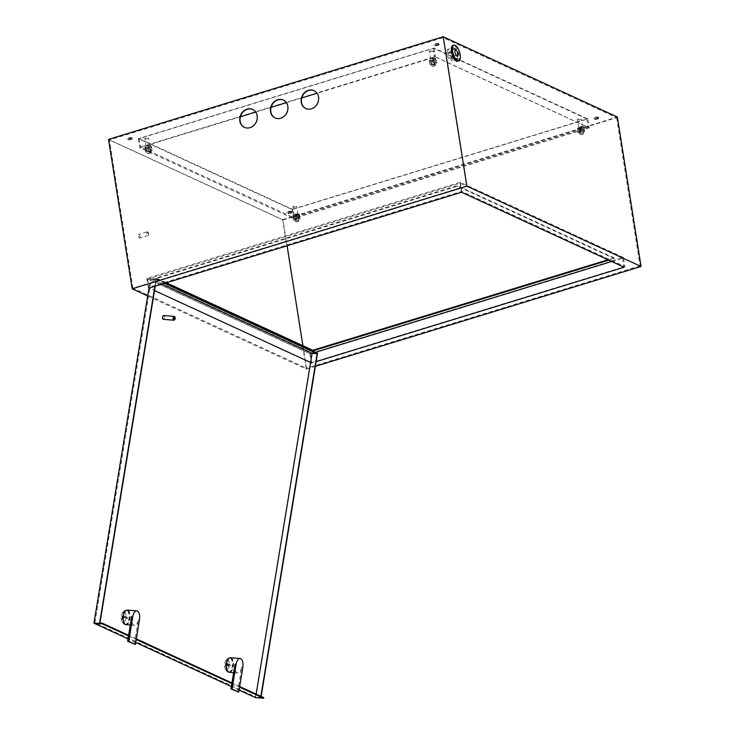 <?xml version="1.0" encoding="UTF-8"?>
<svg xmlns="http://www.w3.org/2000/svg" width="735" height="735" viewBox="0 0 735 735"><rect width="100%" height="100%" fill="white"/><g stroke="black" fill="none" stroke-linecap="round" stroke-linejoin="round"><path stroke-width="0.55" stroke-dasharray="3.67 2.76" d="M432.538 66.352L434.863 65.948L432.538 66.352M435.23 64.9A1.911 0.588 -9 0 1 435.442 65.112A1.911 0.588 -9 0 1 435.368 65.314A1.911 0.588 -9 0 1 433.742 65.975A1.911 0.588 -9 0 1 431.886 65.93A1.911 0.588 -9 0 1 431.803 65.884A1.911 0.588 -9 0 1 431.675 65.709A1.911 0.588 -9 0 1 433.062 64.91A1.911 0.588 -9 0 1 435.23 64.9M580.558 134.597L582.883 134.193L580.558 134.597M583.259 133.145A1.911 0.588 -9 0 1 583.471 133.366A1.911 0.588 -9 0 1 583.397 133.568A1.911 0.588 -9 0 1 581.771 134.22A1.911 0.588 -9 0 1 579.906 134.174A1.911 0.588 -9 0 1 579.832 134.128A1.911 0.588 -9 0 1 579.695 133.963A1.911 0.588 -9 0 1 581.091 133.154A1.911 0.588 -9 0 1 583.259 133.145M296.049 221.841L298.373 221.428L296.049 221.841M298.741 220.381A1.911 0.588 -9 0 1 298.952 220.601A1.911 0.588 -9 0 1 298.879 220.803A1.911 0.588 -9 0 1 297.252 221.465A1.911 0.588 -9 0 1 295.396 221.41A1.911 0.588 -9 0 1 295.314 221.364A1.911 0.588 -9 0 1 295.185 221.198A1.911 0.588 -9 0 1 296.572 220.399A1.911 0.588 -9 0 1 298.741 220.381M148.02 153.587L150.344 153.183L148.02 153.587M150.712 152.136A1.911 0.588 -9 0 1 150.923 152.347A1.911 0.588 -9 0 1 150.859 152.549A1.911 0.588 -9 0 1 149.233 153.211A1.911 0.588 -9 0 1 147.368 153.165A1.911 0.588 -9 0 1 147.285 153.119A1.911 0.588 -9 0 1 147.156 152.944A1.911 0.588 -9 0 1 148.553 152.145A1.911 0.588 -9 0 1 150.712 152.136M148.351 234.685A1.268 0.505 73 0 0 148.7 234.52A1.268 0.505 73 0 0 148.645 233.344A1.268 0.505 73 0 0 148.029 232.333A1.268 0.505 73 0 0 147.965 232.297A1.268 0.505 73 0 0 147.579 233.225A1.268 0.505 73 0 0 148.351 234.685M147.312 231.865A1.911 0.763 -107 0 1 147.413 231.92A1.911 0.763 -107 0 1 148.323 233.436A1.911 0.763 -107 0 1 148.415 235.209A1.911 0.763 -107 0 1 148.158 235.485A1.911 0.763 -107 0 1 147.882 235.457A1.911 0.763 -107 0 1 146.789 233.574A1.911 0.763 -107 0 1 147.037 231.837A1.911 0.763 -107 0 1 147.312 231.865M139.512 238.021A1.911 0.763 73 0 0 139.788 238.048A1.911 0.763 73 0 0 140.045 236.321A1.911 0.763 73 0 0 138.952 234.437A1.911 0.763 73 0 0 138.676 234.401A1.911 0.763 73 0 0 138.419 236.137A1.911 0.763 73 0 0 139.512 238.021M429.608 51.579A1.911 0.588 171 0 0 431.776 51.569A1.911 0.588 171 0 0 433.172 50.77A1.911 0.588 171 0 0 432.961 50.55A1.911 0.588 171 0 0 430.793 50.568A1.911 0.588 171 0 0 429.396 51.367A1.911 0.588 171 0 0 429.608 51.579M145.098 138.814A1.911 0.588 171 0 0 147.266 138.805A1.911 0.588 171 0 0 148.654 138.005A1.911 0.588 171 0 0 148.442 137.794A1.911 0.588 171 0 0 146.274 137.803A1.911 0.588 171 0 0 144.887 138.603A1.911 0.588 171 0 0 145.098 138.814M293.127 207.068A1.911 0.588 171 0 0 295.286 207.059A1.911 0.588 171 0 0 296.683 206.25A1.911 0.588 171 0 0 296.471 206.039A1.911 0.588 171 0 0 294.303 206.048A1.911 0.588 171 0 0 292.916 206.847A1.911 0.588 171 0 0 293.127 207.068M577.636 119.833A1.911 0.588 171 0 0 579.805 119.814A1.911 0.588 171 0 0 581.192 119.015A1.911 0.588 171 0 0 580.981 118.804A1.911 0.588 171 0 0 578.812 118.813A1.911 0.588 171 0 0 577.425 119.612A1.911 0.588 171 0 0 577.636 119.833M438.868 44.284A2.545 0.781 171 0 0 435.984 44.302A2.545 0.781 171 0 0 434.128 45.368A2.545 0.781 171 0 0 434.403 45.653A2.545 0.781 171 0 0 437.288 45.634A2.545 0.781 171 0 0 439.144 44.569A2.545 0.781 171 0 0 438.868 44.284M438.777 43.687A2.545 0.781 171 0 0 435.883 43.705A2.545 0.781 171 0 0 434.027 44.771A2.545 0.781 171 0 0 434.312 45.055A2.545 0.781 171 0 0 437.196 45.037A2.545 0.781 171 0 0 439.052 43.971A2.545 0.781 171 0 0 438.777 43.687M132.043 138.364A2.545 0.781 171 0 0 129.149 138.382A2.545 0.781 171 0 0 127.293 139.448A2.545 0.781 171 0 0 127.578 139.733A2.545 0.781 171 0 0 130.463 139.714A2.545 0.781 171 0 0 132.318 138.649A2.545 0.781 171 0 0 132.043 138.364M131.942 137.767A2.545 0.781 171 0 0 129.057 137.785A2.545 0.781 171 0 0 127.201 138.851A2.545 0.781 171 0 0 127.486 139.135A2.545 0.781 171 0 0 130.371 139.117A2.545 0.781 171 0 0 132.226 138.051A2.545 0.781 171 0 0 131.942 137.767M291.676 211.965A2.545 0.781 171 0 0 288.791 211.983A2.545 0.781 171 0 0 286.935 213.049A2.545 0.781 171 0 0 287.21 213.334A2.545 0.781 171 0 0 290.104 213.315A2.545 0.781 171 0 0 291.96 212.25A2.545 0.781 171 0 0 291.676 211.965M291.584 211.368A2.545 0.781 171 0 0 288.69 211.386A2.545 0.781 171 0 0 286.834 212.452A2.545 0.781 171 0 0 287.119 212.737A2.545 0.781 171 0 0 290.003 212.718A2.545 0.781 171 0 0 291.859 211.652A2.545 0.781 171 0 0 291.584 211.368M598.501 117.885A2.545 0.781 171 0 0 595.616 117.903A2.545 0.781 171 0 0 593.761 118.969A2.545 0.781 171 0 0 594.036 119.254A2.545 0.781 171 0 0 596.93 119.245A2.545 0.781 171 0 0 598.786 118.17A2.545 0.781 171 0 0 598.501 117.885M598.409 117.288A2.545 0.781 171 0 0 595.525 117.306A2.545 0.781 171 0 0 593.669 118.372A2.545 0.781 171 0 0 593.944 118.657A2.545 0.781 171 0 0 596.838 118.638A2.545 0.781 171 0 0 598.694 117.572A2.545 0.781 171 0 0 598.409 117.288M252.776 109.515A9.858 8.526 114.8 0 1 252.923 109.579A9.858 8.526 114.8 0 1 257.452 119.015A9.858 8.526 114.8 0 1 250.258 127.789A9.858 8.526 114.8 0 1 244.663 127.477A9.858 8.526 114.8 0 1 244.516 127.412M283.453 100.107A9.858 8.526 114.8 0 1 283.6 100.171A9.858 8.526 114.8 0 1 288.129 109.607A9.858 8.526 114.8 0 1 280.945 118.381A9.858 8.526 114.8 0 1 275.349 118.069A9.858 8.526 114.8 0 1 275.202 118.004M314.139 90.699A9.858 8.526 114.8 0 1 314.286 90.763A9.858 8.526 114.8 0 1 318.815 100.199A9.858 8.526 114.8 0 1 311.622 108.973A9.858 8.526 114.8 0 1 306.026 108.661A9.858 8.526 114.8 0 1 305.889 108.596M132.934 288.175L109.451 139.944L443.058 37.65L466.532 185.881L132.934 288.175L306.495 368.198L302.939 345.716M287.109 245.766L283.021 219.967L109.451 139.944M283.021 219.967L616.628 117.674L443.058 37.65M611.676 261.495L622.646 258.132L460.11 183.19L147.698 278.978L310.243 353.921L315.526 352.295M165.687 282.993L156.178 278.611L457.427 186.24L614.166 258.5L608.773 260.153M447.477 49.364L446.852 53.784L449.085 59.526L451.933 60.84L452.558 56.411L450.325 50.678L447.477 49.364L453.054 47.646L452.438 52.075L454.662 57.808L457.51 59.122L458.135 54.702L455.902 48.96L453.054 47.646L452.438 52.075L454.662 57.808L457.51 59.122L458.135 54.702L455.902 48.96L452.494 47.821L455.342 49.135L457.574 54.877L456.959 59.296L454.111 57.982L451.878 52.249L452.494 47.821M310.243 353.921L311.677 363.007L316.142 361.638M147.698 278.978L149.141 288.065L154.525 290.546M315.37 366.333L306.33 369.099L147.689 295.966M306.33 369.099L282.663 219.673L108.514 139.384M282.663 219.673L617.382 117.04M460.11 183.19L461.543 192.276M622.646 258.132L624.088 267.218M166.413 282.773L156.086 278.014L457.335 185.643L614.074 257.902L614.166 258.5M614.074 257.902L607.955 259.777M156.086 278.014L156.178 278.611M457.335 185.643L457.427 186.24M623.399 257.498L460.285 182.289L146.761 278.418L309.876 353.627L623.399 257.498L624.842 266.575L461.718 191.376L148.194 287.504L311.318 362.713L624.842 266.575M616.628 117.674L640.102 265.914L466.532 185.881M640.102 265.914L306.495 368.198M460.285 182.289L461.718 191.376M309.876 353.627L311.318 362.713M146.761 278.418L148.194 287.504M455.342 49.135L450.325 50.678M457.574 54.877L452.558 56.411M456.959 59.296L451.933 60.84M454.111 57.982L449.085 59.526M451.878 52.249L446.852 53.784M457.703 61.29A8.269 3.289 73 0 0 458.796 53.784A8.269 3.289 73 0 0 454.055 45.616A8.269 3.289 73 0 0 452.861 45.487M449.232 52.111A3.179 1.268 73 0 0 448.773 52.056A3.179 1.268 73 0 0 448.359 54.95A3.179 1.268 73 0 0 450.178 58.083A3.179 1.268 73 0 0 450.638 58.139A3.179 1.268 73 0 0 451.051 55.254A3.179 1.268 73 0 0 449.232 52.111M435.497 59.177A3.179 0.974 171 0 0 431.886 59.195A3.179 0.974 171 0 0 429.562 60.527A3.179 0.974 171 0 0 429.911 60.886A3.179 0.974 171 0 0 433.521 60.867A3.179 0.974 171 0 0 435.846 59.535A3.179 0.974 171 0 0 435.497 59.177M435.396 58.579A3.179 0.974 171 0 0 431.785 58.598A3.179 0.974 171 0 0 429.47 59.93A3.179 0.974 171 0 0 429.819 60.288A3.179 0.974 171 0 0 433.429 60.27A3.179 0.974 171 0 0 435.754 58.938A3.179 0.974 171 0 0 435.396 58.579M150.978 146.412A3.179 0.974 171 0 0 147.368 146.43A3.179 0.974 171 0 0 145.052 147.763A3.179 0.974 171 0 0 145.401 148.121A3.179 0.974 171 0 0 149.012 148.102A3.179 0.974 171 0 0 151.327 146.77A3.179 0.974 171 0 0 150.978 146.412M150.886 145.815A3.179 0.974 171 0 0 147.276 145.833A3.179 0.974 171 0 0 144.951 147.165A3.179 0.974 171 0 0 145.309 147.524A3.179 0.974 171 0 0 148.92 147.505A3.179 0.974 171 0 0 151.235 146.173A3.179 0.974 171 0 0 150.886 145.815M299.007 214.666A3.179 0.974 171 0 0 295.396 214.684A3.179 0.974 171 0 0 293.072 216.017A3.179 0.974 171 0 0 293.43 216.375A3.179 0.974 171 0 0 297.041 216.356A3.179 0.974 171 0 0 299.356 215.024A3.179 0.974 171 0 0 299.007 214.666M298.915 214.069A3.179 0.974 171 0 0 295.305 214.087A3.179 0.974 171 0 0 292.98 215.419A3.179 0.974 171 0 0 293.329 215.778A3.179 0.974 171 0 0 296.94 215.759A3.179 0.974 171 0 0 299.264 214.427A3.179 0.974 171 0 0 298.915 214.069M583.516 127.431A3.179 0.974 171 0 0 579.906 127.449A3.179 0.974 171 0 0 577.591 128.781A3.179 0.974 171 0 0 577.94 129.139A3.179 0.974 171 0 0 581.55 129.121A3.179 0.974 171 0 0 583.875 127.78A3.179 0.974 171 0 0 583.516 127.431M583.425 126.824A3.179 0.974 171 0 0 579.814 126.843A3.179 0.974 171 0 0 577.499 128.184A3.179 0.974 171 0 0 577.848 128.542A3.179 0.974 171 0 0 581.458 128.524A3.179 0.974 171 0 0 583.774 127.183A3.179 0.974 171 0 0 583.425 126.824M587.789 118.941L433.962 48.014L138.29 138.676L292.117 209.604L587.789 118.941L589.213 127.908L435.377 56.981L317.079 93.253M433.962 48.014L435.377 56.981M292.117 209.604L293.541 218.571L589.213 127.908M138.29 138.676L139.705 147.643L293.541 218.571M301.763 97.957L286.402 102.661M271.077 107.365L255.716 112.069M240.4 116.773L139.705 147.643M292.392 209.3L586.943 118.978L433.696 48.326L139.135 138.639L292.392 209.3L293.715 217.661L588.266 127.348L435.019 56.687L140.458 147.009L293.715 217.661M433.696 48.326L435.019 56.687M586.943 118.978L588.266 127.348M139.135 138.639L140.458 147.009M124.445 612.191A5.09 2.435 -85.5 0 1 125.951 618.218A5.09 2.435 -85.5 0 1 122.819 622.113A5.09 2.435 -85.5 0 1 121.973 621.295A5.09 2.435 -85.5 0 1 122.635 612.797A5.09 2.435 -85.5 0 1 124.445 612.191M124.408 624.438A7.313 3.5 94.5 0 0 125.005 624.594A7.313 3.5 94.5 0 0 129.002 618.218A7.313 3.5 94.5 0 0 126.751 610.169A7.313 3.5 94.5 0 0 126.154 610.013A7.313 3.5 94.5 0 0 124.151 611.042A7.313 3.5 94.5 0 0 123.195 623.262A7.313 3.5 94.5 0 0 124.408 624.438M131.703 616.509A7.313 3.5 94.5 0 0 133.871 625.182A7.313 3.5 94.5 0 0 134.468 625.338A7.313 3.5 94.5 0 0 138.382 619.587L134.303 644.393M126.117 624.686A7.313 3.5 94.5 0 0 130.123 618.3A7.313 3.5 94.5 0 0 127.862 610.261A7.313 3.5 94.5 0 0 127.265 610.096M124.959 624.474A7.313 3.5 94.5 0 0 125.566 624.64A7.313 3.5 94.5 0 0 129.562 618.254A7.313 3.5 94.5 0 0 127.302 610.215A7.313 3.5 94.5 0 0 126.705 610.059A7.313 3.5 94.5 0 0 122.708 616.435A7.313 3.5 94.5 0 0 124.959 624.474M227.776 659.828A5.09 2.435 -85.5 0 1 229.283 665.864A5.09 2.435 -85.5 0 1 226.141 669.75A5.09 2.435 -85.5 0 1 225.296 668.942A5.09 2.435 -85.5 0 1 225.967 660.434A5.09 2.435 -85.5 0 1 227.776 659.828M227.731 672.075A7.313 3.5 94.5 0 0 228.337 672.231A7.313 3.5 94.5 0 0 232.333 665.855A7.313 3.5 94.5 0 0 230.073 657.816A7.313 3.5 94.5 0 0 229.476 657.65A7.313 3.5 94.5 0 0 227.482 658.679A7.313 3.5 94.5 0 0 226.527 670.908A7.313 3.5 94.5 0 0 227.731 672.075M237.635 692.03L241.705 667.224A7.313 3.5 -85.5 0 1 237.8 672.975A7.313 3.5 -85.5 0 1 237.194 672.819A7.313 3.5 -85.5 0 1 235.035 664.146M230.588 657.742A7.313 3.5 -85.5 0 1 231.194 657.899A7.313 3.5 -85.5 0 1 233.445 665.938A7.313 3.5 -85.5 0 1 229.449 672.323M230.634 657.853A7.313 3.5 -85.5 0 1 232.894 665.901A7.313 3.5 -85.5 0 1 228.888 672.277A7.313 3.5 -85.5 0 1 228.291 672.121A7.313 3.5 -85.5 0 1 226.031 664.082A7.313 3.5 -85.5 0 1 230.037 657.696A7.313 3.5 -85.5 0 1 230.634 657.853M174.82 317.107A1.911 0.91 -85.5 0 1 174.627 319.578M163.473 319.348A1.911 0.91 94.5 0 0 164.364 317.529A1.911 0.91 94.5 0 0 163.767 315.6M122.139 615.792L121.927 617.033L125.125 618.503L125.327 617.262L122.139 615.792L124.362 615.967L124.16 617.207L121.927 617.033M256.157 694.116L255.697 696.881L94.898 622.747L151.327 279.171L162.031 284.114M239.077 690.101L231.35 686.536M135.745 642.463L128.028 638.899M149.122 287.22L150.574 278.381L311.952 352.782L255.33 697.598M261.164 696.422L260.998 697.414L255.697 696.881M154.92 286.292L156.142 278.813L165.393 283.076M155.241 286.191L156.334 279.566L164.53 283.342M260.87 696.284L260.704 697.276M128.515 635.931L136.232 639.496M231.837 683.568L239.564 687.133M317.52 353.223L311.952 352.782M263.782 697.625L260.998 697.414M156.142 278.813L150.574 278.381M99.914 623.142L94.898 622.747M239.665 686.508L231.938 682.953M136.343 638.871L128.616 635.306M156.334 279.566L151.327 279.171M228.456 666.149L225.259 664.679L225.461 663.439L228.658 664.909L228.456 666.149L230.68 666.323L227.482 664.853L225.259 664.679M227.482 664.853L227.694 663.613L230.882 665.083L230.68 666.323M230.882 665.083L228.658 664.909M227.694 663.613L225.461 663.439M124.16 617.207L127.348 618.677L125.125 618.503M127.348 618.677L127.55 617.437L125.327 617.262M127.55 617.437L124.362 615.967M582.12 127.853A1.589 0.487 171 0 0 580.319 127.862A1.589 0.487 171 0 0 579.162 128.533A1.589 0.487 171 0 0 579.336 128.708A1.589 0.487 171 0 0 581.137 128.698A1.589 0.487 171 0 0 582.304 128.037A1.589 0.487 171 0 0 582.12 127.853M582.69 131.436A1.589 0.487 171 0 0 580.889 131.446A1.589 0.487 171 0 0 579.731 132.116A1.589 0.487 171 0 0 579.906 132.291A1.589 0.487 171 0 0 581.707 132.282A1.589 0.487 171 0 0 582.864 131.62A1.589 0.487 171 0 0 582.69 131.436M578.234 131.694L578.077 132.851L581.137 133.035L584.362 132.043L584.518 130.876L581.458 130.701L578.234 131.694L577.664 128.111L577.508 129.268L580.567 129.443L583.792 128.46L583.948 127.293L580.889 127.118L577.664 128.111M578.077 132.851L577.508 129.268M581.137 133.035L580.567 129.443M584.362 132.043L583.792 128.46M584.518 130.876L583.948 127.293M581.458 130.701L580.889 127.118M434.67 63.192A1.589 0.487 -9 0 1 434.844 63.366A1.589 0.487 -9 0 1 433.678 64.037A1.589 0.487 -9 0 1 431.877 64.046A1.589 0.487 -9 0 1 431.702 63.871A1.589 0.487 -9 0 1 432.86 63.201A1.589 0.487 -9 0 1 434.67 63.192M434.1 59.608A1.589 0.487 -9 0 1 434.275 59.783A1.589 0.487 -9 0 1 433.117 60.454A1.589 0.487 -9 0 1 431.307 60.463A1.589 0.487 -9 0 1 431.133 60.279A1.589 0.487 -9 0 1 432.29 59.618A1.589 0.487 -9 0 1 434.1 59.608M432.548 61.198L429.479 61.023L429.644 59.857L432.86 58.873L435.928 59.048L435.763 60.206L432.548 61.198L433.108 64.781L430.048 64.606L430.214 63.44L433.429 62.457L436.489 62.631L436.333 63.798L433.108 64.781M429.479 61.023L430.048 64.606M429.644 59.857L430.214 63.44M432.86 58.873L433.429 62.457M435.928 59.048L436.489 62.631M435.763 60.206L436.333 63.798M295.387 219.535A1.589 0.487 -9 0 1 295.213 219.352A1.589 0.487 -9 0 1 296.37 218.69A1.589 0.487 -9 0 1 298.18 218.681A1.589 0.487 -9 0 1 298.355 218.855A1.589 0.487 -9 0 1 297.197 219.526A1.589 0.487 -9 0 1 295.387 219.535M294.818 215.943A1.589 0.487 -9 0 1 294.643 215.768A1.589 0.487 -9 0 1 295.81 215.098A1.589 0.487 -9 0 1 297.611 215.089A1.589 0.487 -9 0 1 297.785 215.272A1.589 0.487 -9 0 1 296.628 215.934A1.589 0.487 -9 0 1 294.818 215.943M296.38 214.354L299.439 214.528L299.274 215.695L296.058 216.678L292.999 216.503L293.155 215.346L296.38 214.354L296.94 217.946L300.009 218.12L299.843 219.278L296.628 220.27L293.559 220.096L293.724 218.929L296.94 217.946M299.439 214.528L300.009 218.12M299.274 215.695L299.843 219.278M296.058 216.678L296.628 220.27M292.999 216.503L293.559 220.096M293.155 215.346L293.724 218.929M146.798 147.698A1.589 0.487 171 0 0 148.599 147.689A1.589 0.487 171 0 0 149.756 147.018A1.589 0.487 171 0 0 149.582 146.844A1.589 0.487 171 0 0 147.781 146.853A1.589 0.487 171 0 0 146.623 147.514A1.589 0.487 171 0 0 146.798 147.698M147.368 151.281A1.589 0.487 171 0 0 149.168 151.272A1.589 0.487 171 0 0 150.326 150.611A1.589 0.487 171 0 0 150.151 150.427A1.589 0.487 171 0 0 148.351 150.436A1.589 0.487 171 0 0 147.184 151.107A1.589 0.487 171 0 0 147.368 151.281M151.823 151.033L151.98 149.867L148.92 149.692L145.695 150.684L145.539 151.842L148.599 152.016L151.823 151.033L151.41 146.283L148.351 146.109L145.126 147.092L144.97 148.259L148.029 148.433L151.254 147.441M151.98 149.867L151.41 146.283M148.92 149.692L148.351 146.109M145.695 150.684L145.126 147.092M145.539 151.842L144.97 148.259M148.599 152.016L148.029 148.433M139.494 619.669L138.382 619.587M242.816 667.316L241.705 667.224M434.863 65.948L435.368 65.314M582.883 134.193L583.397 133.568M298.373 221.428L298.879 220.803M150.344 153.183L150.859 152.549M148.029 232.333L147.413 231.92M148.7 234.52L148.415 235.209M148.158 235.485L139.788 238.048M435.442 65.112L433.172 50.77M150.923 152.347L148.654 138.005M298.952 220.601L296.683 206.25M583.471 133.366L581.192 119.015M434.027 44.771L434.128 45.368M127.201 138.851L127.293 139.448M286.834 212.452L286.935 213.049M593.669 118.372L593.761 118.969M598.694 117.572L598.786 118.17M291.859 211.652L291.96 212.25M132.226 138.051L132.318 138.649M439.052 43.971L439.144 44.569M579.695 133.963L577.425 119.612M295.185 221.198L292.916 206.847M147.156 152.944L144.887 138.603M431.675 65.709L429.396 51.367M147.037 231.837L138.676 234.401M147.965 153.56L147.285 153.119M295.994 221.805L295.314 221.364M580.503 134.569L579.832 134.128M432.483 66.325L431.803 65.884M448.773 52.056L455.47 50.008M450.638 58.139L457.335 56.09M429.47 59.93L429.562 60.527M144.951 147.165L145.052 147.763M292.98 215.419L293.072 216.017M577.499 128.184L577.591 128.781M583.774 127.183L583.875 127.78M299.264 214.427L299.356 215.024M151.235 146.173L151.327 146.77M435.754 58.938L435.846 59.535M134.468 625.338L130.306 625.007M125.566 624.64L125.005 624.594M237.8 672.975L233.638 672.654M228.888 672.277L228.337 672.231M230.037 657.696L229.476 657.65M225.296 668.942L226.527 670.908M225.967 660.434L227.482 658.679M126.705 610.059L126.154 610.013M121.973 621.295L123.195 623.262M122.635 612.797L124.151 611.042M579.731 132.116L579.162 128.533M582.864 131.62L582.304 128.037M434.275 59.783L434.844 63.366M431.133 60.279L431.702 63.871M294.643 215.768L295.213 219.352M297.785 215.272L298.355 218.855M150.326 150.611L149.756 147.018M147.184 151.107L146.623 147.514"/><path stroke-width="1.1" d="M244.516 127.412A9.858 8.526 114.8 0 1 240.152 117.949A9.858 8.526 114.8 0 1 247.327 109.267A9.858 8.526 114.8 0 1 252.776 109.515M247.033 109.129A9.858 8.526 114.8 0 1 252.629 109.442A9.858 8.526 114.8 0 1 257.158 118.877A9.858 8.526 114.8 0 1 249.964 127.66A9.858 8.526 114.8 0 1 244.378 127.348A9.858 8.526 114.8 0 1 239.84 117.912A9.858 8.526 114.8 0 1 247.033 109.129M275.202 118.004A9.858 8.526 114.8 0 1 270.829 108.541A9.858 8.526 114.8 0 1 278.005 99.859A9.858 8.526 114.8 0 1 283.453 100.107M277.72 99.721A9.858 8.526 114.8 0 1 283.315 100.033A9.858 8.526 114.8 0 1 287.844 109.469A9.858 8.526 114.8 0 1 280.651 118.252A9.858 8.526 114.8 0 1 275.055 117.94A9.858 8.526 114.8 0 1 270.526 108.504A9.858 8.526 114.8 0 1 277.72 99.721M305.889 108.596A9.858 8.526 114.8 0 1 301.515 99.133A9.858 8.526 114.8 0 1 308.691 90.451A9.858 8.526 114.8 0 1 314.139 90.699M308.397 90.313A9.858 8.526 114.8 0 1 313.992 90.626A9.858 8.526 114.8 0 1 318.521 100.061A9.858 8.526 114.8 0 1 311.337 108.844A9.858 8.526 114.8 0 1 305.742 108.532A9.858 8.526 114.8 0 1 301.212 99.096A9.858 8.526 114.8 0 1 308.397 90.313M302.939 345.716L287.109 245.766M315.526 352.295L611.676 261.495M608.773 260.153L312.917 350.871L165.687 282.993M443.233 36.75L466.9 186.175L132.181 288.809L108.514 139.384L443.233 36.75L617.382 117.04L641.049 266.474L466.9 186.175M316.142 361.638L624.088 267.218L461.543 192.276L149.141 288.065M154.525 290.546L311.677 363.007M147.689 295.966L132.181 288.809M641.049 266.474L315.37 366.333M607.955 259.777L312.816 350.273L312.917 350.871M312.816 350.273L166.413 282.773M457.629 60.812A8.269 3.289 73 0 0 458.824 60.95A8.269 3.289 73 0 0 459.908 53.444A8.269 3.289 73 0 0 455.167 45.276A8.269 3.289 73 0 0 453.973 45.138A8.269 3.289 73 0 0 452.889 52.654A8.269 3.289 73 0 0 457.629 60.812M453.973 45.138L452.861 45.487A8.269 3.289 73 0 0 451.777 52.993A8.269 3.289 73 0 0 456.518 61.161A8.269 3.289 73 0 0 457.703 61.29L458.824 60.95M455.93 50.053A3.179 1.268 73 0 0 455.47 50.008A3.179 1.268 73 0 0 455.048 52.892A3.179 1.268 73 0 0 456.876 56.035A3.179 1.268 73 0 0 457.335 56.09A3.179 1.268 73 0 0 457.749 53.196A3.179 1.268 73 0 0 455.93 50.053M317.079 93.253L301.763 97.957M286.402 102.661L271.077 107.365M255.716 112.069L240.4 116.773M136.728 610.84A7.313 3.5 -85.5 0 1 137.326 611.005A7.313 3.5 -85.5 0 1 139.494 619.669L135.415 644.476L128.744 641.398L132.815 616.591A7.313 3.5 -85.5 0 1 136.728 610.84L127.265 610.096A7.313 3.5 94.5 0 0 123.259 616.481A7.313 3.5 94.5 0 0 125.52 624.52A7.313 3.5 94.5 0 0 126.117 624.686L130.306 625.007M233.638 672.654L229.449 672.323A7.313 3.5 -85.5 0 1 228.851 672.167A7.313 3.5 -85.5 0 1 226.591 664.118A7.313 3.5 -85.5 0 1 230.588 657.742L240.051 658.486A7.313 3.5 94.5 0 0 236.146 664.238L232.067 689.044L230.955 688.952L238.746 692.122L242.816 667.316A7.313 3.5 94.5 0 0 240.657 658.643A7.313 3.5 94.5 0 0 240.051 658.486M174.388 319.569A1.268 0.606 94.5 0 0 174.838 319.422A1.268 0.606 94.5 0 0 175.003 317.3A1.268 0.606 94.5 0 0 174.792 317.088A1.268 0.606 94.5 0 0 174.011 318.062A1.268 0.606 94.5 0 0 174.388 319.569M174.627 319.578A1.911 0.91 -85.5 0 1 174.406 319.918A1.911 0.91 -85.5 0 1 173.883 320.194A1.911 0.91 -85.5 0 1 173.726 320.148A1.911 0.91 -85.5 0 1 173.138 318.053A1.911 0.91 -85.5 0 1 174.186 316.39A1.911 0.91 -85.5 0 1 174.342 316.427A1.911 0.91 -85.5 0 1 174.654 316.73A1.911 0.91 -85.5 0 1 174.82 317.107M163.767 315.6A1.911 0.91 94.5 0 0 163.611 315.554A1.911 0.91 94.5 0 0 162.564 317.217A1.911 0.91 94.5 0 0 163.152 319.321A1.911 0.91 94.5 0 0 163.308 319.358A1.911 0.91 94.5 0 0 163.473 319.348M162.031 284.114L312.118 353.315L256.157 694.116M239.564 687.133L263.681 698.25L255.33 697.598L239.077 690.101M231.35 686.536L135.745 642.463M128.028 638.899L93.951 623.188L149.122 287.22M165.393 283.076L317.52 353.223L261.164 696.422M128.616 635.306L102.404 623.225L99.62 623.004L154.92 286.292M99.932 623.032L155.241 286.191M164.53 283.342L317.125 353.71L260.87 696.284M102.404 623.225L102.303 623.85L128.515 635.931M136.232 639.496L231.837 683.568M102.303 623.85L93.951 623.188M263.681 698.25L263.782 697.625L239.665 686.508M231.938 682.953L136.343 638.871M317.125 353.71L312.118 353.315M236.146 664.238L235.035 664.146L230.955 688.952M232.067 689.044L238.746 692.122M135.415 644.476L127.633 641.315L131.703 616.509L132.815 616.591M128.744 641.398L127.633 641.315M175.003 317.3L174.654 316.73M174.838 319.422L174.406 319.918M173.883 320.194L163.308 319.358M174.186 316.39L163.611 315.554"/></g></svg>
